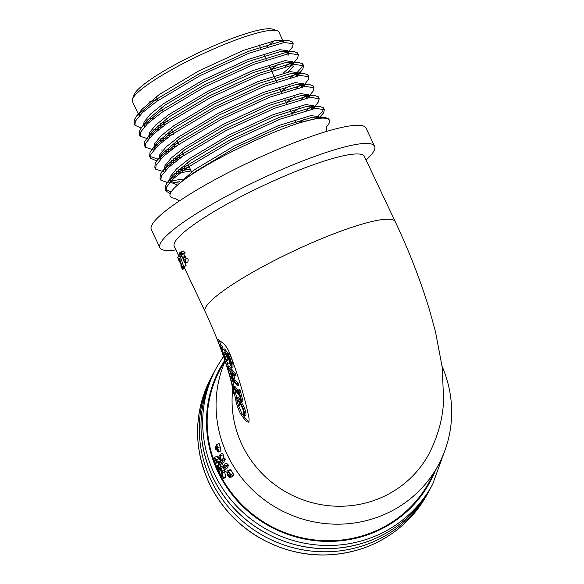 <?xml version="1.0" encoding="UTF-8"?>
<svg xmlns="http://www.w3.org/2000/svg" width="584" height="584" viewBox="0 0 584 584"><rect width="100%" height="100%" fill="white"/><g stroke="black" fill="none" stroke-linecap="round" stroke-linejoin="round"><path stroke-width="0.88" d="M183.69 266.603L179.076 253.062L183.69 266.603L186.099 265.567L185.267 263.085M232.79 388.922A105.164 101.433 -151.7 0 0 305.746 500.795A105.164 101.433 -151.7 0 0 429.006 453.819C438.234 435.635 443.095 417.502 443.592 399.419L442.197 367.124L435.46 331.661L429.32 309.345C420.495 280.371 409.136 251.149 395.244 221.679L364.409 156.454A105.164 16.856 154.7 0 0 272.327 181.449A105.164 16.856 154.7 0 0 174.901 242.075A105.164 16.856 154.7 0 0 174.258 246.338L179.076 256.529M182.551 254.456L185.223 252.865L183.237 250.952L180.755 252.018L181.595 252.303L182.785 253.916L182.551 254.456L181.266 253.215L181.033 254.055L182.106 256.734L183.237 257.172L183.61 257.96L183.471 259.325L184.237 261.238L185.208 261.668L184.799 259.325L185.208 259.157L185.778 262.552L185.077 263.041L184.252 262.194L182.887 258.259L180.887 255.259L180.39 253.222L180.755 252.018M185.537 256.179L184.77 255.967L183.69 253.967M186.026 258.8L185.668 256.12L183.237 257.172M185.42 263.055L187.844 262.004L188.209 260.208L187.647 258.106L184.799 259.325M182.42 268.844L180.923 265.589A107.85 17.286 -25.3 0 1 180.945 265.392L182.456 268.538A107.85 17.286 154.7 0 0 182.42 268.844L184.858 267.8A105.164 16.856 -25.3 0 1 184.887 267.494L184.661 267.019M182.588 267.91L179.208 260.756A107.85 17.286 154.7 0 0 179.127 261.084L178.638 260.041A107.85 17.286 -25.3 0 1 178.719 259.712L177.616 257.391A107.85 17.286 -25.3 0 1 177.697 257.121L178.792 259.449A107.85 17.286 -25.3 0 1 179.259 258.303L182.653 267.706A107.85 17.286 154.7 0 0 182.588 267.91L185.011 266.873A105.164 16.856 -25.3 0 1 185.07 266.662L184.865 266.1M182.42 269.414L180.909 266.158A107.85 17.286 -25.3 0 1 180.909 265.983L182.412 269.122A107.85 17.286 154.7 0 0 182.42 269.414L184.865 268.363A105.164 16.856 -25.3 0 1 184.851 268.078L184.741 267.852M224.928 360.583L220.402 368.986A118.734 114.522 28.3 0 0 213.7 459.936M217.533 469.478A118.734 114.522 28.3 0 0 218.139 470.792M219.73 474.055A118.734 114.522 28.3 0 0 324.215 540.667A118.734 114.522 28.3 0 0 429.503 481.537L438.409 464.981A118.734 114.522 -151.7 0 1 284.036 511.832A118.734 114.522 -151.7 0 1 225.11 361.131M442.103 366.351A118.734 114.522 -151.7 0 1 438.409 464.981M232.118 476.595L233.374 475.172L233.133 473.573L231.096 470.208L230.22 469.675L229.548 470.047M230.103 477.632L232.644 476.537M220.073 450.775C221.146 451.644 221.168 450.3 220.146 446.731A118.734 114.522 -151.7 0 1 219.109 443.563L216.671 444.614A121.421 117.114 28.3 0 0 217.715 447.775C218.752 451.344 218.73 452.688 217.649 451.819L216.664 449.731A121.421 117.114 -151.7 0 1 216.073 447.972L215.394 449.227A121.421 117.114 -151.7 0 1 214.941 447.826L216.671 444.614M224.358 469.733L226.774 468.689L228.519 465.455A118.734 114.522 -151.7 0 1 228.147 464.784L226.512 463.214L224.095 464.258L225.731 465.82A121.421 117.114 28.3 0 0 226.096 466.499L224.358 469.733A121.421 117.114 -151.7 0 1 223.745 468.609L225.139 466.01L224.095 464.258M223.329 458.557L223.219 454.71A118.734 114.522 -151.7 0 1 222.606 453.235L220.19 454.279A121.421 117.114 28.3 0 0 220.803 455.754L220.978 461.287A121.421 117.114 28.3 0 0 221.007 461.345L222.263 459.017A121.421 117.114 28.3 0 0 222.891 460.345L221.161 463.557A121.421 117.114 -151.7 0 1 220.482 462.112L220.307 456.579A121.421 117.114 -151.7 0 1 220.278 456.513L219.029 458.849A121.421 117.114 -151.7 0 1 218.46 457.491L220.19 454.279M221.161 463.557L223.57 462.521L225.3 459.301A118.734 114.522 -151.7 0 1 224.679 457.973L222.263 459.017M216.146 459.922L218.343 461.783L220.11 464.587L221.978 471.171L222.978 472.529L221.716 471.668A121.421 117.114 -151.7 0 1 220.058 468.441L221.007 469.813L220.161 465.813A121.421 117.114 -151.7 0 1 219.496 464.411L216.701 461.842L216.146 459.922L218.569 458.878L220.416 460.462M222.263 463.083L224.008 468.113M224.3 469.624L225.402 471.485L222.978 472.529M217.423 469.434L217.722 469.018L217.423 469.434L214.562 462.878L213.518 459.002L213.62 457.944L215.35 459.214L214.802 457.236L217.219 456.192A118.734 114.522 28.3 0 0 218.299 458.995M217.825 462.776A118.734 114.522 28.3 0 0 218.701 464.827M224.643 471.806L225.818 477.551L222.825 478.646L220.759 475.975A121.421 117.114 -151.7 0 1 218.715 472.076L218.445 472.573L218.044 470.208L219.241 471.091L218.978 471.587A121.421 117.114 28.3 0 0 221.022 475.478L222.27 476.873L221.358 471.668L222.351 473.018L223.395 478.595M245.156 420.173L246.842 421.75L248.361 422.13L249.047 421.378L249.039 418.378A137.525 28.828 -113.3 0 0 230.169 354.298C227.855 348.75 225.402 345.005 222.811 343.071L217.927 339.173L218.139 341.268L220.438 347.714A103.28 21.652 -113.3 0 1 235.308 397.916C236.316 403.639 238.082 408.968 240.615 413.888L245.156 420.173L246.404 419.735L241.805 413.377L238.725 406.128M175.28 198.283A87.439 14.016 154.7 0 1 243.762 145.927C264.282 135.955 282.824 128.276 299.373 122.881A88.958 14.257 -25.3 0 1 329.369 120.231A88.958 14.257 -25.3 0 1 328.777 123.925L326.784 126.524A87.439 14.016 154.7 0 1 326.624 126.743M175.952 249.923L174.806 250.076A118.734 19.031 -25.3 0 1 159.906 247.733A118.734 19.031 -25.3 0 1 160.629 242.922A118.734 19.031 -25.3 0 1 270.633 174.463A118.734 19.031 -25.3 0 1 374.592 146.248A118.734 19.031 -25.3 0 1 366.949 159.25L366.11 160.038M283.627 42.581L279.021 32.164A81.081 12.994 154.7 0 0 277.144 30.718A81.081 12.994 154.7 0 0 202.035 54.188A81.081 12.994 154.7 0 0 132.911 98.178A81.081 12.994 154.7 0 0 132.488 99.097A81.081 12.994 154.7 0 0 132.415 101.463L139.218 115.844M149.767 101.733A81.081 12.994 154.7 0 0 157.483 99.718M266.691 46.902A81.081 12.994 154.7 0 0 274.108 40.749M132.488 99.097L134.123 94.718A77.687 12.454 -25.3 0 1 134.524 93.842A77.687 12.454 -25.3 0 1 200.757 51.691A77.687 12.454 -25.3 0 1 272.728 29.2L277.144 30.718M286.007 51.275L287.138 53.677L287.934 51.83M288.014 55.516L288.686 52.611L287.81 50.764L279.714 49.691L247.514 59.626L203.035 80.11L163.469 103.733L150.555 113.99L144.117 121.895L143.576 124.837M288.686 52.611L284.758 51.202L280.583 51.531L248.382 61.466L203.904 81.95L164.338 105.573L147.19 120.326L144.993 123.735L144.467 126.764M283.488 41.625L279.568 40.216L275.392 40.544L243.192 50.487L198.713 70.963L159.147 94.593L142 109.339L139.795 112.748L139.269 115.785M150.154 118.807L153.767 118.384M270.779 69.503L278.955 63.919M158.14 127.516L162.301 126.801M283.276 73.058L291.584 65.685M292.328 64.656L293.124 62.809M294.007 64.547L293 61.743L284.904 60.67L252.704 70.606L208.225 91.089L168.659 114.712L155.745 124.969L149.314 132.875L148.993 136.525M293.876 63.59L289.949 62.181L285.78 62.517L253.573 72.453L209.094 92.936L169.528 116.559L152.38 131.305L150.183 134.714L149.657 137.751M153.57 129.911L158.958 129.363M287.817 72.044L293.204 66.496M160.731 138.831L167.491 137.78M297.526 75.643L298.314 73.796M298.424 73.212L298.19 72.73L290.095 71.657L257.894 81.592L213.416 102.076L173.85 125.699L160.943 135.955L154.505 143.861L154.183 147.504M299.198 75.533L299.066 74.577L295.139 73.168L290.971 73.496L258.77 83.432L214.292 103.915L174.718 127.538L157.57 142.292L155.373 145.701L154.848 148.73M160.534 140.773L164.148 140.35M281.159 91.469L289.336 85.885M161.22 150.066L163.082 150.037M168.52 149.482L172.681 148.767M302.716 86.622L303.505 84.775M303.388 83.716L295.292 82.636L263.092 92.579L218.613 113.055L179.04 136.678L166.133 146.934L159.695 154.84L159.155 157.79M304.388 86.512L304.257 85.556L300.337 84.147L296.161 84.483L263.961 94.418L219.482 114.902L179.908 138.525L162.761 153.271L160.563 156.687L160.038 159.717M165.725 151.76L169.338 151.329M286.35 102.448L294.526 96.864M171.119 160.797L177.879 159.746M307.907 97.608L308.695 95.761M308.578 94.703L300.483 93.623L268.282 103.558L223.803 124.042L184.23 147.664L171.324 157.921L164.885 165.827L164.564 169.47M309.586 97.499L309.447 96.543L305.527 95.134L301.351 95.462L269.151 105.397L224.672 125.881L185.106 149.504L167.958 164.257L165.754 167.666L165.228 170.703M170.915 162.739L174.536 162.315M291.54 113.435L299.723 107.85M176.31 171.776L190.282 169.105M313.097 108.587L313.893 106.748M313.995 106.157L313.769 105.675L305.673 104.602L273.473 114.544L228.994 135.021L189.428 158.651L176.514 168.9L170.075 176.806L169.754 180.456L170.63 182.31M314.776 108.478L314.645 107.522L310.717 106.12L306.542 106.449L274.341 116.384L229.862 136.868L190.296 160.49L173.149 175.244L170.951 178.653L170.63 182.296L177.105 184.843M174.331 173.842L191.151 170.944M298.818 123.063L304.914 118.837M170.367 181.303L176.791 183.018L178.653 182.982M319.733 118.297L318.959 116.661L310.863 115.588L278.663 125.523L234.184 146.007L194.618 169.63L175.988 186.464M319.711 118.297L315.907 117.099L311.732 117.428L279.532 127.363L235.053 147.847L195.487 171.47L188.063 177.018M159.906 247.733L151.322 229.563A118.734 19.031 -25.3 0 1 152.044 224.752A118.734 19.031 -25.3 0 1 262.041 156.3A118.734 19.031 -25.3 0 1 366.007 128.086L374.592 146.248M288.423 52.064L292.489 46.961L293.204 43.727L284.291 42.479L248.908 53.275L200.056 75.643L156.585 101.463L142.394 112.661L135.305 121.282L134.94 125.253L141.138 127.94M157.446 126.049L166.389 123.83M290.387 65.218L293.102 62.948M293.65 63.108L297.679 57.947L298.395 54.714L289.481 53.465L254.098 64.262L205.247 86.629L161.775 112.442L147.591 123.64L140.503 132.261L140.138 136.24L148.562 138.985M166.36 136.174L173.784 134.203M295.577 76.197L298.293 73.927M299.074 73.219L302.87 68.927L303.585 65.693L294.672 64.452L259.289 75.248L210.437 97.608L166.973 123.428L152.782 134.627L145.693 143.248L145.328 147.226L153.753 149.971M171.55 147.153L176.777 145.796M300.775 87.184L303.483 84.914M304.03 85.074L308.067 79.913L308.783 76.679L299.862 75.431L264.486 86.228L215.627 108.595L172.163 134.408L157.972 145.606L150.884 154.227L150.519 158.206L156.716 160.892M173.025 158.994L181.967 156.782M305.965 98.163L308.673 95.893M309.221 96.061L313.258 90.892L313.973 87.658L305.06 86.417L269.677 97.214L220.818 119.581L177.353 145.394L163.162 156.592L156.074 165.214L155.709 169.192L164.141 171.937M178.215 169.98L189.355 167.148M311.155 109.15L313.863 106.879M315.112 106.171L318.448 101.879L319.163 98.645L310.25 97.397L274.867 108.193L226.015 130.56L182.544 156.373L168.353 167.572L161.264 176.193L160.899 180.171L168.447 182.909L170.966 182.85M173.251 182.661L179.879 181.675M318.382 118.45L319.061 117.858M319.39 117.567L323.638 112.858L324.354 109.624L315.44 108.383L280.057 119.18L231.206 141.547L187.734 167.36L173.55 178.558L166.462 187.179L166.097 191.158L170.265 193.596M327.858 125.188L328.777 123.925M292.504 42.946L292.343 41.909L287.912 40.325L283.43 40.668L248.047 51.465L199.195 73.832L155.731 99.645L136.787 115.858L134.451 119.465L134.086 123.443L134.67 124.275M144.394 126.1L145.139 126.049M160.637 123.29L167.732 121.399M285.627 66.357L290.956 62.233M297.701 53.932L297.541 52.896L293.102 51.312L288.62 51.648L253.244 62.444L204.385 84.811L160.921 110.624L141.978 126.845L139.642 130.444L139.277 134.422L139.861 135.262M149.584 137.087L150.329 137.028M165.827 134.276L172.922 132.385M290.817 77.336L294.723 74.38M297.541 72.014L302.016 67.109L302.731 63.875L298.293 62.291L293.818 62.634L258.435 73.431L209.576 95.798L166.112 121.611L147.168 137.824L144.832 141.43L144.467 145.409L145.051 146.241M154.782 148.066L155.526 148.015M171.017 145.255L178.113 143.365M296.008 88.323L301.337 84.198M308.082 75.898L307.921 74.861L303.483 73.277L299.008 73.613L263.625 84.41L214.773 106.777L171.302 132.59L152.358 148.81L150.022 152.409L149.657 156.388L158.082 159.125M159.972 159.052L160.717 158.994M176.215 156.242L183.31 154.351M301.205 99.302L306.534 95.185M313.272 86.877L313.112 85.841L308.68 84.257L304.198 84.6L268.815 95.396L219.964 117.764L176.492 143.576L157.549 159.79L155.22 163.396L154.855 167.374L155.439 168.207M165.162 170.032L165.907 169.98M181.405 167.221L188.501 165.33M306.396 110.288L310.294 107.332M318.462 97.864L318.302 96.827L313.871 95.243L309.389 95.579L274.005 106.376L225.154 128.743L181.69 154.556L162.739 170.776L160.41 174.382L160.045 178.354L160.629 179.193M170.353 181.018L182.493 179.157M314.542 119.063L316.915 117.15M318.309 115.946L322.777 111.04L323.499 107.806L319.061 106.222L314.579 106.565L279.196 117.362L230.344 139.729L186.88 165.542L167.936 181.755L165.6 185.362L165.236 189.34L171.09 191.997M328.858 119.53L328.69 118.793L324.251 117.209L319.776 117.545L299.373 122.881M241.776 401.522L239.017 391.076L240.221 390.557L242.988 401.004L241.776 401.522L240.878 400.595L239.747 396.324L234.104 388.586L233.6 386.659L234.812 386.141L238.513 391.652M240.221 390.557L239.323 389.623L238.119 390.149L239.017 391.076M233.6 386.659L239.236 394.397L238.119 390.149M225.701 359.488L225.161 359.722L225.497 359.036M223.161 349.298L221.803 345.356L220.591 345.874C221.102 348.779 222.628 353.393 225.161 359.722M220.591 345.874L221.657 348.144L222.869 347.626M225.227 359.145C223.176 354.159 221.986 350.488 221.657 348.144M238.841 401.478L239.841 405.646L238.63 406.172C237.586 402.653 237.308 400.719 237.783 400.369C238.805 401.099 240.258 403.449 242.141 407.413C243.535 410.815 244.01 413.092 243.572 414.231L244.718 415.771L245.93 415.253C246.2 413.45 245.506 410.581 243.835 406.632L239.309 398.638L238.097 397.543L236.885 398.069L239.549 401.361L242.623 407.157C244.294 411.099 244.995 413.976 244.718 415.771M238.63 406.172L236.922 400.536L236.885 398.069M221.088 345.662L219.139 340.005M220.883 347.48L220.438 347.714M235.308 397.916L236.527 397.39A103.207 21.637 -113.3 0 0 234.972 390.083M236.724 398.383L236.527 397.39M234.104 386.447A103.207 21.637 -113.3 0 0 232.468 380.184M231.322 376.103A103.207 21.637 -113.3 0 0 229.643 370.482M228.359 366.387A103.207 21.637 -113.3 0 0 226.855 361.81M248.886 421.692L246.404 419.735M233.607 375.045L235.118 380.279L233.914 380.804L231.666 373.008L234.775 376.132L235.987 375.614L235.432 373.614L229.008 366.102L227.789 366.628L228.395 368.606L230.928 372.147L233.191 379.929L230.716 376.366L232.074 376.089M235.432 373.614L234.221 374.132L227.789 366.628M234.775 376.132L234.221 374.132M235.118 380.279L238.184 383.425L238.754 385.418L237.549 385.936L231.293 378.352L230.716 376.366M238.184 383.425L236.98 383.944L237.549 385.936M233.914 380.804L236.98 383.944M222.818 349.451C222.322 350.152 222.949 352.721 224.716 357.167C226.519 361.708 227.964 364.007 229.045 364.073C231.541 363.54 224.468 348.203 222.818 349.451L224.03 348.925C224.555 348.809 225.504 349.809 226.877 351.94L227.738 353.429M230.476 363.343L229.045 364.073M229.016 352.809C232.052 358.919 233.359 363.62 232.95 366.927L231.746 367.445L230.49 365.255C230.738 362.664 229.68 358.941 227.315 354.087L229.016 352.809M227.804 353.327C230.833 359.43 232.147 364.139 231.746 367.445M224.11 353.889L226.059 358.992L227.716 360.992C229.045 360.737 225.066 351.823 224.125 352.539L224.11 353.889M225.431 353.802L227.826 359.459M218.263 465.236L217.474 465.36L218.817 468.842L217.168 465.572L217.241 466.375L219.139 469.689L218.029 466.032L218.431 465.988A121.421 117.114 28.3 0 0 219.591 468.426L219.694 468.244A121.421 117.114 -151.7 0 1 218.263 465.236L219.613 464.66M217.518 466.521L217.985 466.317M217.525 466.601L218.029 466.382M217.511 466.441L217.941 466.258M217.503 466.368L217.898 466.193M219.204 469.653L220.402 469.134L219.212 469.646M219.226 469.616L220.394 469.113L219.241 469.58M219.248 469.543L220.365 469.061M219.263 469.499L220.351 469.032M219.27 469.463L220.336 469.003M219.277 469.412L220.321 468.967M219.277 469.368L220.299 468.93L219.277 469.368M219.277 469.302L220.27 468.879M219.27 469.244L220.248 468.821M219.27 469.178L220.219 468.769M219.263 469.105L220.19 468.704M219.256 469.032L220.153 468.645M219.241 468.959L220.124 468.58M220.08 468.492L219.234 468.864L220.088 468.507M219.212 468.784L220.058 468.441M219.19 468.696L220.686 468.047M219.168 468.602L219.591 468.419M219.139 468.499L219.547 468.324M219.102 468.397L219.496 468.229M219.066 468.288L219.445 468.12M219.029 468.164L219.394 468.01M219.591 468.426L220.672 467.959M219.694 468.244L220.65 467.828M217.591 465.353L219.54 464.514L217.569 465.353M217.555 465.36L219.526 464.484M217.482 465.36L219.526 464.477L217.474 465.36M218.489 468.726L218.876 468.558M218.445 468.667L218.869 468.485M218.394 468.609L218.861 468.404M218.343 468.536L218.847 468.324M218.292 468.463L218.825 468.229L218.285 468.456M218.241 468.383L218.803 468.142M218.19 468.302L218.774 468.047M218.146 468.215L218.752 467.952M218.095 468.127L218.715 467.857M218.044 468.025L218.679 467.748M217.985 467.923L218.635 467.638M217.934 467.806L218.591 467.521M217.883 467.689L218.54 467.404M217.825 467.565L218.489 467.28M217.766 467.434L218.431 467.149M217.744 467.375L218.401 467.091M217.708 467.28L218.358 467.003M217.679 467.193L218.314 466.915M217.649 467.105L218.277 466.835M217.62 467.017L218.233 466.755M217.598 466.93L218.19 466.674M217.577 466.842L218.153 466.594M217.555 466.762L218.109 466.521M217.54 466.682L218.066 466.455M220.351 458.279L219.029 458.849M223.219 454.71L220.803 455.754M225.3 459.301L222.891 460.345M218.343 461.783L220.431 460.885M219.095 462.718L220.482 462.119M220.11 464.587L222.526 463.55M221 466.747L223.417 465.704M221.446 468.331L223.862 467.288M221.978 471.171L224.395 470.135M214.802 457.236A121.421 117.114 28.3 0 0 216.109 460.615L216.54 463.134L215.934 461.185L214.554 459.958L214.824 462.382A121.421 117.114 28.3 0 0 217.686 468.937M213.62 457.944L214.846 457.418M214.051 458.017L214.912 457.644M216.54 463.134L217.671 462.652M214.401 461.075L215.35 460.666M214.824 462.382L216.131 461.82M217.722 469.018L218.248 468.791M217.46 469.507L218.431 469.091M218.445 472.573L218.869 472.39M218.044 470.208L220.423 469.178M219.241 471.091L221.015 470.332M218.978 471.587L221.175 470.638M221.022 475.478L222.037 475.04M221.716 476.507L222.292 476.259M222.351 473.018L224.767 471.974M223.358 477.661L225.782 476.617M228.147 464.784L225.731 465.82M228.519 465.455L226.096 466.499M217.212 447.205L216.262 447.614A121.421 117.114 28.3 0 0 216.73 449.008L217.737 450.702M217.934 450.271L217.372 450.512L217.905 449.534L217.401 447.767A121.421 117.114 -151.7 0 1 216.934 446.373L216.262 447.614M220.599 451.082L218.175 452.125L217.649 451.819M216.35 448.819L215.394 449.227M230.22 469.675L227.125 471.091L226.76 471.981L227.504 475.128L228.526 476.726L230.206 477.588M229.68 477.646L230.936 476.223L230.695 474.624L228.665 471.259L227.797 470.719L227.125 471.091M233.374 475.172L230.936 476.223M233.133 473.573L230.695 474.624M231.096 470.208L228.665 471.259M229.147 472.434L227.453 473.164L227.702 474.646L229.308 476.537L230.169 475.412L229.585 473.033L228.709 472.062L227.877 472.135L227.446 473.164M228.344 471.945L227.884 472.142M180.383 252.821L179.376 253.252M180.427 252.478L179.076 253.062M181.573 265.318L179.602 259.668A107.85 17.286 154.7 0 0 179.288 260.486L181.573 265.318M179.806 260.267L179.288 260.486M180.033 256.12L177.697 257.121M185.07 266.662L182.653 267.706M180.901 258.851L179.755 259.347M180.551 257.748L179.259 258.303M184.887 267.494L182.456 268.538M182.244 267.18L181.88 267.341M181.325 265.231L180.945 265.392M185.223 252.865L182.785 253.916M187.647 258.106L185.208 259.157M186.048 256.916L183.61 257.96M184.851 268.078L182.412 269.122M395.244 221.679A105.164 16.856 154.7 0 0 303.154 246.667A105.164 16.856 154.7 0 0 205.729 307.301A105.164 16.856 154.7 0 0 205.086 311.557L184.705 268.428M212.554 476.705A122.801 118.45 28.3 0 0 320.412 548.493A122.801 118.45 28.3 0 0 430.963 487.406C416.407 513.664 394.777 531.914 366.066 542.156C330.398 553.596 295.913 549.997 262.632 531.36C240.345 518.096 223.65 499.926 212.532 476.843C196.465 440.759 197.18 405.478 214.7 370.993A122.801 118.45 28.3 0 0 212.554 476.705M214.7 370.993L216.394 367.84A122.801 118.45 28.3 0 0 214.248 473.551A122.801 118.45 28.3 0 0 322.105 545.339A122.801 118.45 28.3 0 0 432.664 484.253L444.059 452.761M224.818 360.262A119.413 115.179 28.3 0 0 217.722 471.456A119.413 115.179 28.3 0 0 328.916 541.404A119.413 115.179 28.3 0 0 435.314 470.74M209.16 483.012A122.801 118.45 28.3 0 0 317.017 554.8A122.801 118.45 28.3 0 0 427.568 493.714C413.012 519.972 391.382 538.222 362.679 548.456C327.003 559.903 292.518 556.304 259.238 537.667C236.951 524.403 220.256 506.233 209.138 483.151C193.07 447.067 193.786 411.786 211.306 377.3A122.801 118.45 28.3 0 0 209.16 483.012M211.306 377.3L212.999 374.147A122.801 118.45 28.3 0 0 210.853 479.858A122.801 118.45 28.3 0 0 318.711 551.646A122.801 118.45 28.3 0 0 429.269 490.56L430.101 488.976M243.835 406.632L242.623 407.157M241.805 413.377L240.615 413.888M217.613 465.353L220.022 464.309M217.671 448.607L216.73 449.008M220.146 446.731L217.715 447.775M230.206 475.252L228.468 475.996M229.928 473.69L227.702 474.646M183.267 265.932L183.529 266.479M233.527 393.477C233.498 391.995 231.308 380.534 227.599 368.906C222.015 350.787 214.511 331.668 205.086 311.557M326.675 126.633L326.266 131.539M175.163 198.253L179.215 201.042M430.963 487.406L432.664 484.253M223.482 356.357L216.394 367.84M427.568 493.714L429.269 490.56M213.861 372.585L212.999 374.147M149.599 137.809L148.993 136.532M304.257 85.556L303.388 83.709M155.059 149.358L154.191 147.518M309.447 96.535L308.578 94.696M301.994 70.153L299.534 73.226M168.447 182.909L171.046 182.945M322.755 114.084L319.609 118.026M327.952 125.071L327.332 125.845M279.568 40.216L287.912 40.325M142 109.339L136.787 115.858M284.758 51.202L293.102 51.312M147.19 120.326L141.978 126.845M289.949 62.181L298.293 62.291M152.38 131.305L147.168 137.824M295.139 73.168L303.483 73.277M157.57 142.292L152.358 148.81M300.337 84.147L308.68 84.257M162.761 153.271L157.549 159.79M305.527 95.134L313.871 95.243M167.958 164.257L162.739 170.776M310.717 106.12L319.061 106.222M173.149 175.244L167.936 181.755M315.907 117.099L324.251 117.209M329.369 120.231L328.69 118.793M324.354 109.624L323.499 107.814M319.163 98.645L318.302 96.827M313.973 87.658L313.112 85.841M308.783 76.679L307.921 74.861M303.585 65.693L302.731 63.875M298.395 54.714L297.541 52.896M293.204 43.727L292.343 41.909M166.097 191.158L165.236 189.34M160.899 180.171L160.045 178.354M155.709 169.192L154.855 167.374M150.519 158.206L149.657 156.388M145.328 147.219L144.467 145.409M140.138 136.24L139.277 134.422M134.94 125.253L134.086 123.443M296.46 123.844L295.409 121.611M292.146 114.705L290.219 110.632M286.948 103.718L285.029 99.645M281.758 92.739L279.838 88.666M276.568 81.753L274.641 77.679M273.772 75.84L269.45 66.7M266.187 59.787L264.26 55.714M260.997 48.808L259.07 44.727M191.567 171.827L187.245 162.68M183.836 155.475L182.055 151.701M178.646 144.489L176.864 140.715M173.455 133.51L171.674 129.736M168.265 122.523L166.477 118.749M163.075 111.544L161.286 107.77M157.877 100.558L156.096 96.783M229.928 469.704L227.504 470.748"/></g></svg>
